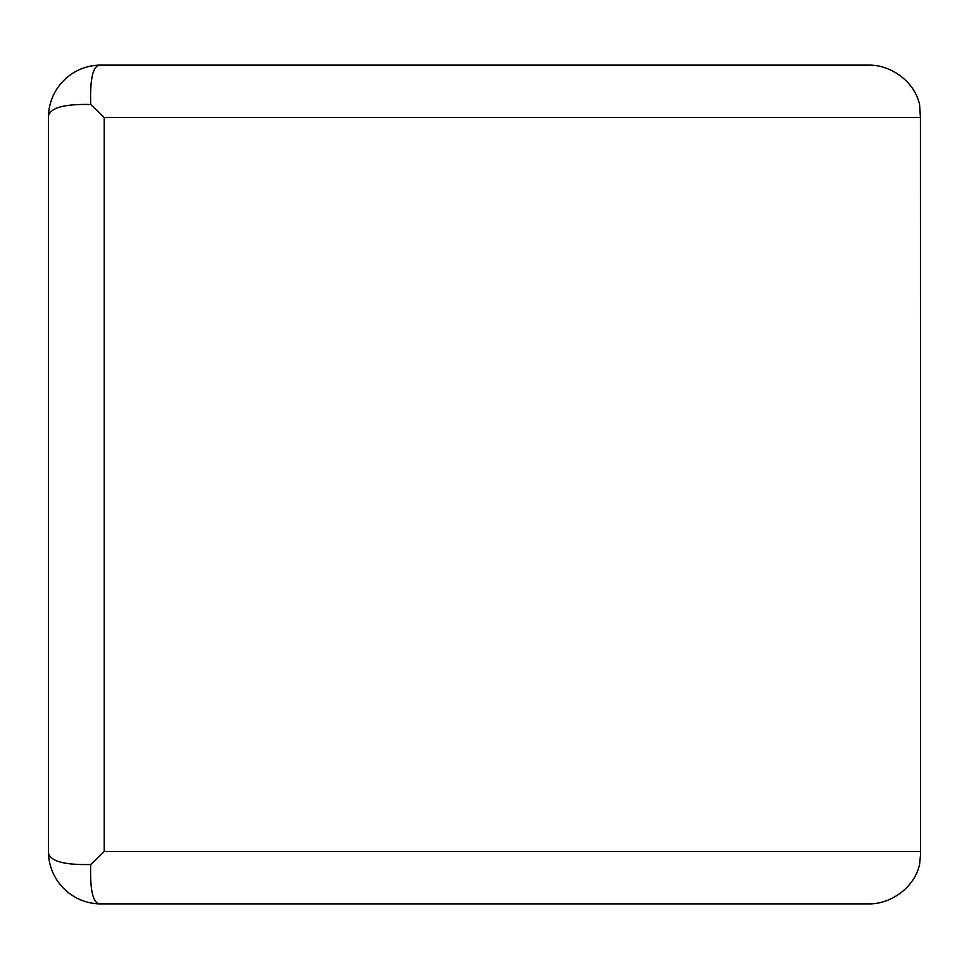 <?xml version="1.0" encoding="UTF-8"?>
<svg xmlns="http://www.w3.org/2000/svg" width="969" height="969" viewBox="0 0 969 969"><rect width="100%" height="100%" fill="white"/><g stroke="black" fill="none" stroke-linecap="round" stroke-linejoin="round"><path stroke-width="1.45" d="M90.723 104.495C89.923 79.591 92.782 66.461 99.298 65.117A52.423 52.423 0 0 0 48.474 115.844A52.423 52.423 0 0 1 99.298 65.117L869.799 65.117C890.499 65.177 914.312 80.863 919.557 104.495L920.441 117.515L104.228 117.515L90.723 104.495C64.632 103.889 50.558 107.668 48.474 115.844L48.474 853.156A52.423 52.423 0 0 0 99.298 903.883L869.799 903.883C890.511 903.823 914.3 888.137 919.557 864.505L920.55 854.731L920.441 117.515M90.723 864.505C89.923 889.409 92.782 902.539 99.298 903.883A52.423 52.423 0 0 1 48.474 853.156C50.545 861.332 64.62 865.111 90.723 864.505L104.228 851.485L920.441 851.485M104.228 117.515L104.228 851.485M920.55 114.269L920.55 854.731"/></g></svg>
